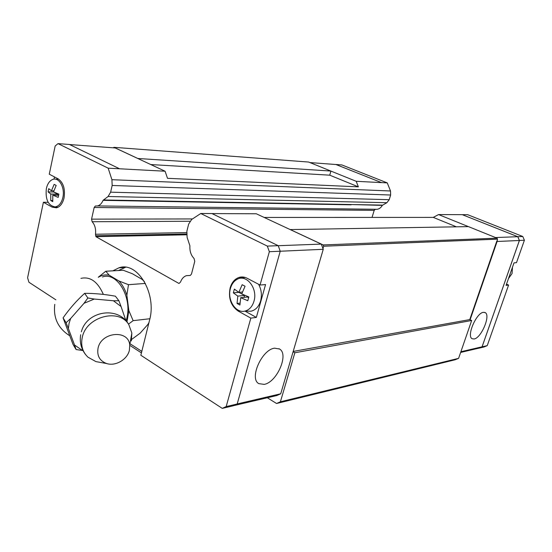 <?xml version="1.0" encoding="UTF-8"?>
<svg xmlns="http://www.w3.org/2000/svg" width="552" height="552" viewBox="0 0 552 552"><rect width="100%" height="100%" fill="white"/><g stroke="black" fill="none" stroke-linecap="round" stroke-linejoin="round"><path stroke-width="0.83" d="M274.599 348.181L279.526 349.009C289.186 354.191 276.883 382.398 264.16 384.385L258.784 383.619C248.959 378.582 261.945 349.416 274.599 348.181M211.996 213.583L256.3 213.776L321.292 244.094L323.251 249.304L280.237 251.236L278.229 245.688L211.94 213.555L200.755 213.507L191.647 219.489L188.674 224.077L186.873 231.198L187.114 237.381L189.916 245.84C189.591 251.063 190.971 255.272 194.062 258.481L194.759 261.358L191.51 273.978L190.323 275.441L186.376 275.662C183.733 276.58 181.794 278.691 180.545 281.996L179.007 283.493L95.931 236.677L95.503 234.248C96.055 229.059 94.937 224.885 92.143 221.732L91.556 219.144L94.171 207.49L95.323 206.027L97.531 205.937C99.905 205.33 101.747 203.46 103.058 200.341L108.102 196.498L110.635 192.172L112.159 185.472L111.925 179.704L108.171 168.181L119.577 168.781L69.442 144.479L58.008 143.623L55.165 146.004L49.273 174.19L58.119 178.841C63.37 182.574 65.35 188.922 64.053 197.892C62.68 203.488 60.154 206.793 56.476 207.828L52.123 207.124L43.401 202.253L48.155 202.322M238.16 311.045C230.874 305.856 228.197 298.163 230.129 287.951C231.695 282.569 234.6 279.084 238.837 277.49C241.617 276.587 244.384 276.849 247.158 278.263L260.054 285.046L265.553 284.563L256.342 317.421L250.836 318.124L238.16 311.045L239.885 310.845M62.845 197.54C61.424 203.205 58.822 206.324 55.048 206.903C48.162 205.572 45.264 199.465 46.354 188.591C47.486 183.719 49.639 180.656 52.819 179.4C59.064 176.875 65.198 187.825 62.845 197.54M58.505 195.767L58.195 197.388L52.806 195.139L52.75 201.632L50.736 200.521L50.784 194.035L48.072 191.875L48.376 190.261L48.748 188.653L51.467 190.799L54.151 184.347L56.18 185.431L53.496 191.896L58.885 194.138L58.505 195.767M258.598 284.28C261.413 289.517 262.09 295.058 260.62 300.909C258.833 306.643 255.624 310.079 250.987 311.218L246.785 311.162M253.968 301.24C252.264 306.746 249.2 310.045 244.777 311.142C235.614 313.46 227.01 299.646 230.432 288.468C231.661 284.149 233.896 281.106 237.125 279.333C246.461 273.723 258.025 288.489 253.968 301.24M241.728 293.919L248.835 296.955L247.786 300.73L240.7 297.68L239.913 305.049L237.036 303.455L237.808 296.107L233.344 292.857L234.358 289.117L238.837 292.346L242.162 284.701L245.067 286.253L241.728 293.919L238.857 292.346L242.535 292.001M131.341 340.936L131.845 333.015L128.871 324.762C119.322 307.781 86.071 316.503 82.227 337.603C80.654 345.517 82.579 352.052 88.003 357.206L95.924 361.608L101.292 362.574M129.403 350.209L129.727 345.131C128.761 329.337 101.147 331.745 98.042 348.243C96.814 355.805 99.684 360.904 106.653 363.54C115.534 366.507 127.415 359.49 129.403 350.209M68.386 328.564L66.081 322.761L70.642 318.518L69.021 323.513L68.386 328.564L74.534 345.007L82.469 350.485L76.093 349.533L74.534 345.007M70.642 318.518L84.028 303.289L87.871 297.976L94.323 299.046L113.388 300.757L118.908 300.764L115.402 296.189C104.583 294.25 94.33 293.298 84.642 293.347C76.776 300.467 69.593 308.637 63.08 317.862L73.036 344.434L76.093 349.54M94.323 299.046L84.028 303.289M118.908 300.764L121.067 306.512L113.388 300.757M121.067 306.512L125.946 320.781M126.104 320.953L126.691 318.794C132.542 297.452 117.003 271.425 102.451 276.987M126.967 321.988L128.857 310.645L133.142 320.657L128.485 324.127M131.652 339.439L140.153 333.16L147.977 324.341L148.971 322.554M474.12 338.99L472.112 338.721C466.385 336.154 476.314 312.86 483.393 312.328L485.229 312.625C490.88 315.316 481.261 338.052 474.12 338.99M508.495 278.518L512.049 273.55L512.463 267.237M356.192 181.291L330.917 171.085L329.73 175.177L358.365 186.852L356.192 181.291L381.584 182.629L336.002 164.53L309.927 162.571M381.584 182.629L335.947 164.524M460.644 352.431L478.722 348.195L482.055 346.808L519.384 240.486L517.769 236.711L462.272 214.673L438.557 214.569L433.279 217.391L456.414 226.824M478.674 348.202L482.068 346.842L519.418 240.465L517.804 236.691L462.272 214.673M506.515 284.149L508.599 285.053L506.08 285.377L513.995 262.883L516.493 262.662L524.4 240.244L522.792 236.504L467.613 214.68L462.307 214.659M519.418 240.465L524.4 240.244M482.068 346.842L487.243 345.635L508.599 285.053M381.57 182.595L387.269 182.898L341.874 164.938L335.989 164.496M387.269 182.898L390.505 190.985L390.65 195.015L389.201 199.686L386.883 202.701L382.301 205.372C381.087 207.559 379.403 208.863 377.251 209.284L375.567 209.332M375.256 209.339L374.194 210.367L372.034 217.412M478.736 348.229L483.925 347.015L487.243 345.635M517.804 236.691L522.792 236.504M496.869 240.934L469.766 319.594L470.118 319.76L497.097 241.486L497.476 239.161L497.062 238.174L323.175 244.929L323.665 246.233L497.476 239.161M468.393 226.624L438.557 214.569M382.626 205.109L351.465 204.537L382.301 205.372M495.51 237.546L517.769 236.711M460.879 351.748L482.055 346.808M497.097 241.486L519.384 240.486M470.118 319.76L471.67 320.491L458.602 358.345L455.193 359.759L276.559 403.491L267.299 397.757M113.298 147.812L113.926 147.322L308.637 162.053L330.917 171.085M200.755 213.507L267.32 246.095L269.348 251.705L280.243 251.215L237.174 404.009L233.261 405.796L222.256 408.376L140.843 355.26L149.557 320.181C157.072 293.478 137.351 260.986 118.901 267.83L112.87 270.839M119.577 168.781L165.089 171.224L167.511 178.324L358.365 186.852M144.389 281.548L142.105 279.374L132.432 273.771L123.213 270.238L105.784 271.246L109.22 275.22C105.418 274.454 101.823 275.131 98.435 277.242M98.249 277.256L105.784 271.246M145.417 283.431L128.478 284.687L126.863 295.216L128.857 310.645M149.896 318.739L133.142 320.657M126.863 295.216C125.056 289.414 122.413 284.666 118.921 280.982L128.478 284.687M109.22 275.22L118.921 280.982M63.08 317.862L66.081 322.761M84.642 293.347L87.871 297.976M82.986 350.548L82.469 350.485M248.621 297.638L247.448 297.004L240.7 297.68M244.039 297.349L244.564 295.437L241.9 293.995M240.099 303.124L237.036 303.455M237.808 296.107L244.564 295.437M238.823 292.339L233.344 292.857M242.99 278.104L244.881 277.352M57.546 195.249L57.774 194.2L53.751 192.006M52.744 200.555L50.736 200.521M58.615 195.27L52.806 195.139M50.784 194.035L57.774 194.2M53.896 190.861L51.467 190.799M53.744 192.02L48.072 191.875M245.04 311.142L256.342 317.421M241.942 278.249L244.115 277.166M269.348 251.705L260.054 285.046M58.008 143.623L108.171 168.181M55.897 299.839L28.918 282.238L27.6 277.78L43.401 202.253M250.836 318.124L226.182 406.576L222.256 408.376M54.013 179.145L54.482 176.93M118.57 270.508L125.601 267.258M141.816 351.355L130.672 344.131M278.229 245.688L267.32 246.095M237.174 404.009L226.182 406.576M69.545 144.534L115.209 147.957L165.089 171.224M323.251 249.304L280.72 393.79L237.187 403.947M321.292 244.094L278.236 245.709M141.429 352.9L130.348 345.697M280.72 393.79L276.869 395.515L233.524 405.679M137.765 158.479L330.924 171.058M113.926 147.322L137.772 158.445M458.602 358.345L280.402 401.794L276.559 403.491M280.402 401.794L294.865 352.769L293.091 351.762M322.975 248.572L323.665 246.233M497.062 238.174L468.469 226.624L290.269 229.577L323.175 244.929M433.279 217.391L264.173 217.447M95.931 236.677L186.583 234.8M186.548 233.972L95.648 235.766M351.134 204.813L103.058 200.341M150.786 164.551L329.73 175.177M294.865 352.769L471.67 320.491M293.181 351.445L469.766 319.594M52.123 207.124L57.387 207.179M112.159 185.472L390.65 195.015M111.925 179.704L390.505 190.985M108.102 196.498L386.883 202.701M110.635 192.172L389.201 199.686M94.171 207.49L374.194 210.367M103.376 294.43C97.732 281.686 90.259 276.331 80.951 278.36M190.35 275.427L189.695 275.476M186.617 232.599L95.503 234.248M189.902 221.262L92.143 221.732M192.489 218.937L91.556 219.144M351.465 204.537L103.41 199.962M279.526 349.009L279.008 348.712M55.048 206.903L58.057 207.255M244.777 311.142L250.987 311.218M129.727 345.131L131.845 333.015M80.675 334.726C79.495 341.916 81.061 348.443 85.367 354.301M54.779 304.331C53.144 317.883 58.084 328.33 69.593 335.678M484.739 312.397L485.229 312.625M97.531 205.937L377.251 209.284M81.365 331.828C86.554 310.935 118.294 305.504 128.871 324.762M106.653 363.54L95.924 361.608M55.642 179.214L58.436 179.02M243.832 277.111L238.837 277.49M124.6 267.513L118.901 267.83"/></g></svg>
